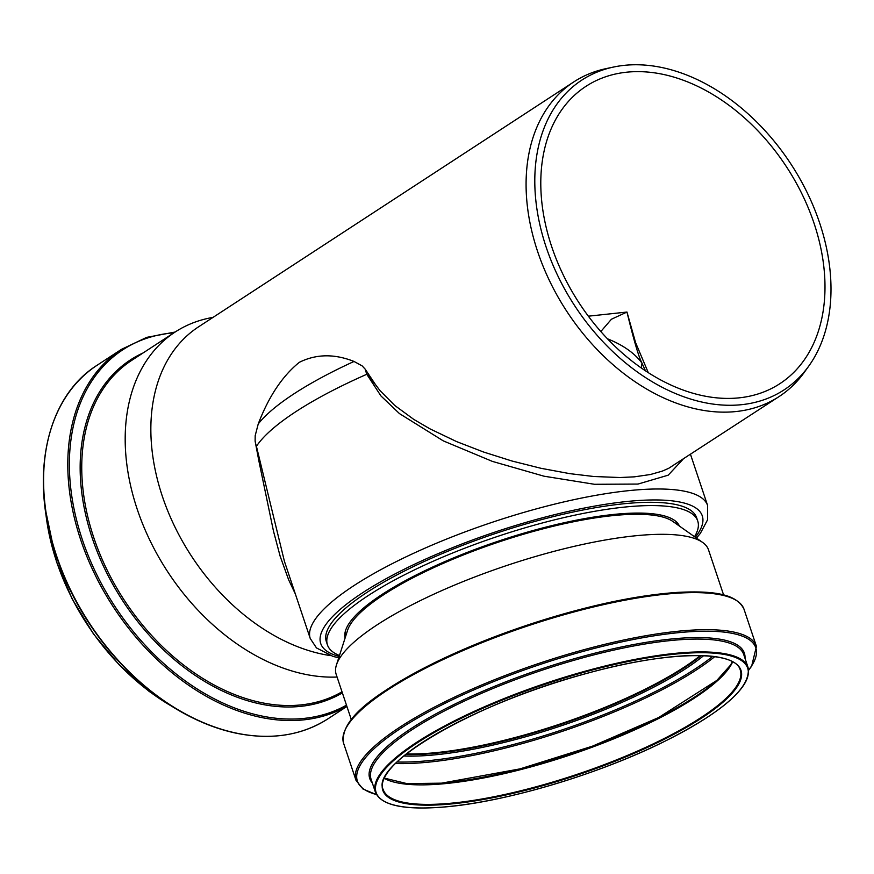 <?xml version="1.0" encoding="UTF-8"?>
<svg xmlns="http://www.w3.org/2000/svg" width="874" height="874" viewBox="0 0 874 874"><rect width="100%" height="100%" fill="white"/><g stroke="black" fill="none" stroke-linecap="round" stroke-linejoin="round"><path stroke-width="1.31" d="M255.121 441.119A35.714 32.939 33.4 0 0 256.421 446.319L258.857 460.827L255.121 441.119L255.186 435.678L258.223 423.988C268.722 396.534 282.422 375.984 299.334 362.317C316.18 353.948 334.403 353.664 354.025 361.454L362.131 365.867L365.245 369.232L375.525 384.68L366.785 374.28A35.714 11.897 -113.7 0 1 365.245 369.232M284.411 561.294L256.421 446.319A209.52 52.462 -18.5 0 1 259.021 442.714A209.52 52.462 -18.5 0 1 357.433 378.486A209.52 52.462 -18.5 0 1 366.785 374.28L380.944 395.933L399.44 413.577L443.315 440.889L492.401 461.396L544.01 476.199L594.528 484.294L637.998 484.065L668.206 475.172L683.042 459.254M808.811 366.031A184.982 129.254 -123.1 0 1 670.992 391.574A184.982 129.254 -123.1 0 1 546.108 246.981A184.982 129.254 -123.1 0 1 613.646 67.025A184.982 129.254 -123.1 0 1 791.145 164.367A184.982 129.254 -123.1 0 1 808.811 366.031L804.342 372.258A187.855 131.264 -123.1 0 1 779.16 396.523L668.665 468.333L662.306 471.119L650.398 474.516L634.349 476.843L620.005 477.532L593.686 476.494L569.772 473.642L540.995 468.3L512.055 461.035L483.595 452.033L456.654 441.621L430.008 428.872L413.817 419.422L394.786 405.492L380.059 390.678L375.536 384.68M258.857 460.827L273.464 531.053L280.15 556.214L288.639 579.812L295.336 593.927M641.265 367.91L641.997 363.125L645.405 370.729M607.539 338.828A119.039 63.573 -4.5 0 1 641.997 363.125C638.85 357.39 633.836 340.357 626.975 312.051L635.595 342.63L648.246 372.575M588.388 316.18L626.975 312.051L611.418 319.239L600.842 331.519M551.647 246.501A177.498 124.032 -123.1 0 1 585.886 86.384A177.498 124.032 -123.1 0 1 786.764 167.229A177.498 124.032 -123.1 0 1 779.914 383.653A177.498 124.032 -123.1 0 1 551.647 246.501M330.361 655.598A187.855 131.264 -123.1 0 1 162.345 496.279A187.855 131.264 -123.1 0 1 198.573 326.821L573.803 81.905A187.855 131.264 -123.1 0 1 606.152 68.609L613.646 67.025M779.16 396.523A187.855 131.264 -123.1 0 1 537.576 251.362A187.855 131.264 -123.1 0 1 573.803 81.905M337.069 677.044A196.3 137.174 -123.1 0 1 137.196 509.16A196.3 137.174 -123.1 0 1 175.062 332.076A196.3 137.174 -123.1 0 1 208.864 318.18L213.212 317.262M339.473 655.511A195.23 48.878 -18.5 0 1 327.444 644.903L326.352 641.625A195.23 48.878 -18.5 0 1 495.984 533.315A195.23 48.878 -18.5 0 1 696.633 517.725L697.736 521.002A195.23 48.878 -18.5 0 1 694.524 536.712M345.121 637.954A176.319 44.148 -18.5 0 1 344.815 635.857A176.319 44.148 -18.5 0 1 498.584 541.082A176.319 44.148 -18.5 0 1 678.421 524.236A176.319 44.148 -18.5 0 1 679.437 526.093M327.444 644.903A195.23 48.878 -18.5 0 1 497.077 536.592A195.23 48.878 -18.5 0 1 697.736 521.002M351.293 719.542L336.184 674.4A196.3 49.152 -18.5 0 1 336.446 664.928A196.3 49.152 -18.5 0 1 506.756 565.5A196.3 49.152 -18.5 0 1 702.609 542.415A196.3 49.152 -18.5 0 1 708.508 549.822L723.606 594.965M336.446 664.928L347.579 630.318A174.396 43.667 -18.5 0 1 498.879 541.978A174.396 43.667 -18.5 0 1 672.882 521.472L702.609 542.415M700.314 655.587A188.085 47.098 -18.5 0 1 432.204 752.995A188.085 47.098 -18.5 0 1 406.377 753.934M700.435 655.587A188.271 47.141 -18.5 0 1 432.106 753.071A188.271 47.141 -18.5 0 1 406.29 754.011M354.025 361.454A203.981 51.074 161.5 0 0 258.223 423.988M690.504 454.382L707.623 505.543A209.52 52.462 161.5 0 0 492.291 522.27A209.52 52.462 161.5 0 0 310.248 638.501L316.486 647.929L333.005 656.407L338.741 657.783M695.289 537.259A201.184 50.375 161.5 0 0 495.514 531.905A201.184 50.375 161.5 0 0 339.178 656.407M342.007 691.793A196.3 137.174 -123.1 0 1 93.747 537.51A196.3 137.174 -123.1 0 1 131.613 360.438L175.062 332.076M342.368 692.885A197.393 137.928 -123.1 0 1 92.229 538.045A197.393 137.928 -123.1 0 1 142.997 352.998M346.475 705.154A210.033 146.766 -123.1 0 1 82.222 539.302A210.033 146.766 -123.1 0 1 173.948 332.797M346.847 706.258A211.126 147.531 -123.1 0 1 80.703 539.837A211.126 147.531 -123.1 0 1 121.42 349.382L146.69 337.364L175.128 332.033M56.504 555.624A211.126 147.531 -123.1 0 1 97.222 365.179C45.972 397.277 28.984 477.084 56.253 555.93C77.961 622.168 128.937 684.462 186.107 714.55C202.976 723.563 219.866 729.823 236.788 733.319C271.606 740.212 302.011 735.362 328.023 718.767A211.126 147.531 -123.1 0 1 56.504 555.624M173.249 707.099A196.486 137.294 -123.1 0 1 56.613 561.676A196.486 137.294 -123.1 0 1 45.612 511.541M112.538 657.445A195.885 136.879 -123.1 0 1 66.632 587.12M375.394 792.139A196.486 49.195 -18.5 0 1 546.108 683.14A196.486 49.195 -18.5 0 1 748.057 667.441C751.432 687.226 722.896 712.234 662.437 742.452C596.997 774.779 504.68 802.114 444.429 806.975C403.974 810.34 380.966 805.391 375.394 792.139L371.1 779.291A196.486 49.195 -18.5 0 1 541.814 670.292A196.486 49.195 -18.5 0 1 743.752 654.593L748.057 667.441M444.56 806.931A195.885 49.042 -18.5 0 1 495.132 703.013A195.885 49.042 -18.5 0 1 746.025 681.075A195.885 49.042 -18.5 0 1 444.56 806.931M372.346 783.017A197.524 49.457 -18.5 0 1 541.367 668.96A197.524 49.457 -18.5 0 1 744.998 658.33M376.476 794.521A210.077 52.604 -18.5 0 1 539.903 664.557A210.077 52.604 -18.5 0 1 748.625 669.997M376.574 794.695L362.983 789.025L356.013 780.351A211.126 52.866 -18.5 0 1 539.455 663.224A211.126 52.866 -18.5 0 1 756.436 646.367L751.651 666.163L748.647 670.205M356.013 780.351L343.602 743.261A211.126 52.866 -18.5 0 1 527.044 626.145A211.126 52.866 -18.5 0 1 744.025 609.276L756.436 646.367M345.667 728.785A210.033 52.593 -18.5 0 1 526.76 625.314A210.033 52.593 -18.5 0 1 733.668 598.963M701.276 655.609A188.271 47.141 -18.5 0 1 432.28 753.617A188.271 47.141 -18.5 0 1 405.634 754.535M703.603 655.697A189.352 47.414 -18.5 0 1 431.996 755.125A189.352 47.414 -18.5 0 1 403.821 755.999M712.649 656.407A201.828 50.528 -18.5 0 1 424.862 761.003A201.828 50.528 -18.5 0 1 397.025 762.008M714.757 656.669A202.91 50.801 -18.5 0 1 424.578 762.521A202.91 50.801 -18.5 0 1 395.496 763.494M732.62 661.858A189.308 47.404 -18.5 0 1 441.425 783.202M732.631 661.869A188.271 47.141 -18.5 0 1 620.901 735.886A188.271 47.141 -18.5 0 1 442.408 783.88A188.271 47.141 -18.5 0 1 384.352 778.395M448.941 803.403A188.271 47.141 -18.5 0 1 383.183 789.528C369.91 764.171 477.903 701.691 587.448 673.22C668.14 650.748 735.515 650.005 740.267 670.052A188.271 47.141 -18.5 0 1 645.525 747.467A188.271 47.141 -18.5 0 1 448.941 803.403M448.766 804.178A188.86 47.283 -18.5 0 1 497.524 703.996A188.86 47.283 -18.5 0 1 739.415 682.834A188.86 47.283 -18.5 0 1 448.766 804.178M284.4 561.272L310.248 638.501M696.48 538.089L700.336 533.391L707.612 519.735L707.623 505.543M121.42 349.382L97.222 365.179M346.912 706.443L328.023 718.767M45.186 508.428L56.493 561.829L72.16 598.941L93.452 633.89L119.465 665.147L149.05 691.356L175.925 708.748M343.602 743.261C339.341 718.428 377.229 692.099 433.591 663.202C467.71 646.465 505.074 631.804 545.704 619.207C596.035 603.847 640.074 594.899 677.842 592.375C711.316 590.726 736.476 593.173 744.025 609.276M384.473 778.133L406.891 783.607L441.599 783.159L520.063 768.869L592.43 746.178L658.701 717.51L716.909 680.365L730.555 665.059L732.368 661.727M676.858 524.269L675.919 521.461M346.082 634.95L345.143 632.142"/></g></svg>
